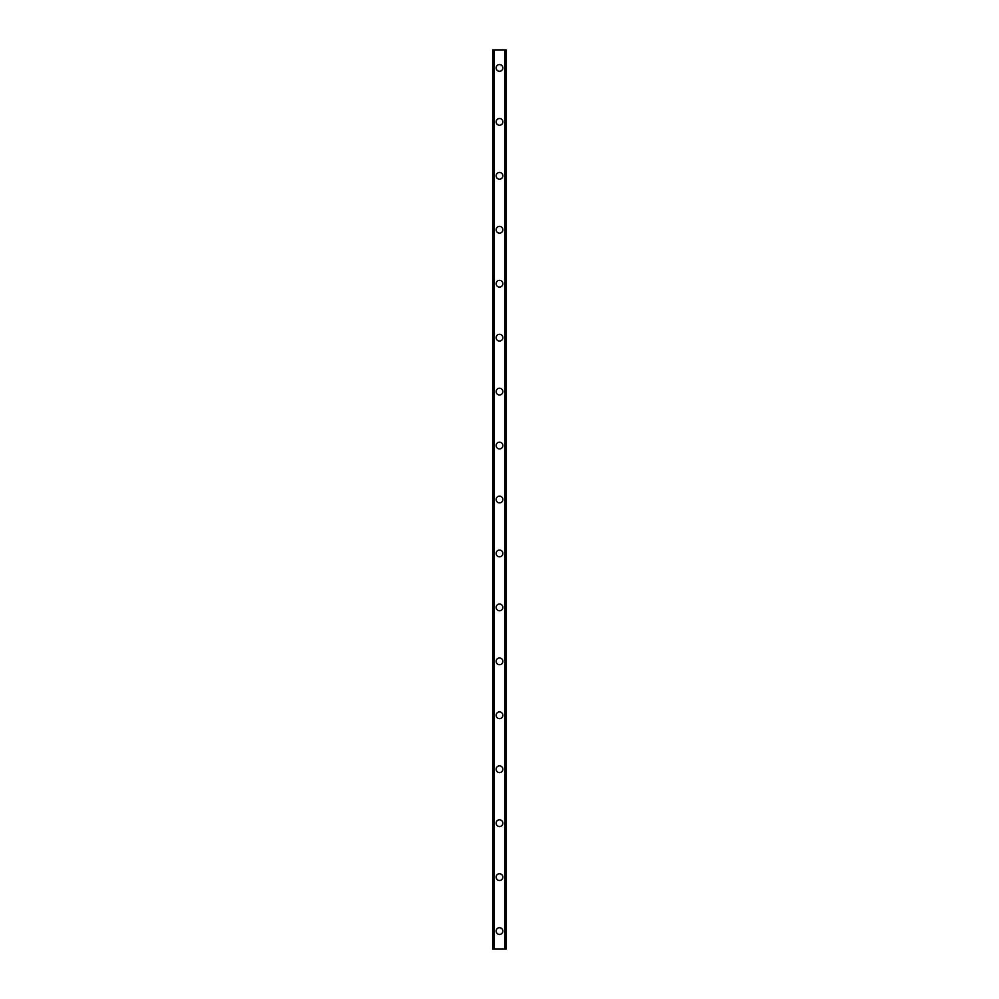 <?xml version="1.0" encoding="UTF-8"?>
<svg xmlns="http://www.w3.org/2000/svg" width="999" height="999" viewBox="0 0 999 999"><rect width="100%" height="100%" fill="white"/><g stroke="black" fill="none" stroke-linecap="round" stroke-linejoin="round"><path stroke-width="1.5" d="M496.128 931.068A3.372 3.372 0 0 1 499.5 927.696A3.372 3.372 0 0 1 502.872 931.068A3.372 3.372 0 0 1 499.5 934.44A3.372 3.372 0 0 1 496.128 931.068M496.128 877.122A3.372 3.372 0 0 1 499.5 873.75A3.372 3.372 0 0 1 502.872 877.122A3.372 3.372 0 0 1 499.5 880.494A3.372 3.372 0 0 1 496.128 877.122M496.128 823.176A3.372 3.372 0 0 1 499.5 819.804A3.372 3.372 0 0 1 502.872 823.176A3.372 3.372 0 0 1 499.5 826.548A3.372 3.372 0 0 1 496.128 823.176M496.128 769.23A3.372 3.372 0 0 1 499.5 765.858A3.372 3.372 0 0 1 502.872 769.23A3.372 3.372 0 0 1 499.5 772.602A3.372 3.372 0 0 1 496.128 769.23M496.128 715.284A3.372 3.372 0 0 1 499.5 711.912A3.372 3.372 0 0 1 502.872 715.284A3.372 3.372 0 0 1 499.5 718.656A3.372 3.372 0 0 1 496.128 715.284M496.128 661.338A3.372 3.372 0 0 1 499.5 657.966A3.372 3.372 0 0 1 502.872 661.338A3.372 3.372 0 0 1 499.5 664.71A3.372 3.372 0 0 1 496.128 661.338M496.128 607.392A3.372 3.372 0 0 1 499.5 604.02A3.372 3.372 0 0 1 502.872 607.392A3.372 3.372 0 0 1 499.5 610.764A3.372 3.372 0 0 1 496.128 607.392M496.128 553.446A3.372 3.372 0 0 1 499.5 550.074A3.372 3.372 0 0 1 502.872 553.446A3.372 3.372 0 0 1 499.5 556.818A3.372 3.372 0 0 1 496.128 553.446M496.128 499.5A3.372 3.372 0 0 1 499.5 496.128A3.372 3.372 0 0 1 502.872 499.5A3.372 3.372 0 0 1 499.5 502.872A3.372 3.372 0 0 1 496.128 499.5M496.128 445.554A3.372 3.372 0 0 1 499.5 442.182A3.372 3.372 0 0 1 502.872 445.554A3.372 3.372 0 0 1 499.5 448.926A3.372 3.372 0 0 1 496.128 445.554M496.128 391.608A3.372 3.372 0 0 1 499.5 388.236A3.372 3.372 0 0 1 502.872 391.608A3.372 3.372 0 0 1 499.5 394.98A3.372 3.372 0 0 1 496.128 391.608M496.128 337.662A3.372 3.372 0 0 1 499.5 334.29A3.372 3.372 0 0 1 502.872 337.662A3.372 3.372 0 0 1 499.5 341.034A3.372 3.372 0 0 1 496.128 337.662M496.128 283.716A3.372 3.372 0 0 1 499.5 280.344A3.372 3.372 0 0 1 502.872 283.716A3.372 3.372 0 0 1 499.5 287.088A3.372 3.372 0 0 1 496.128 283.716M496.128 229.77A3.372 3.372 0 0 1 499.5 226.398A3.372 3.372 0 0 1 502.872 229.77A3.372 3.372 0 0 1 499.5 233.142A3.372 3.372 0 0 1 496.128 229.77M496.128 175.824A3.372 3.372 0 0 1 499.5 172.452A3.372 3.372 0 0 1 502.872 175.824A3.372 3.372 0 0 1 499.5 179.196A3.372 3.372 0 0 1 496.128 175.824M496.128 121.878A3.372 3.372 0 0 1 499.5 118.506A3.372 3.372 0 0 1 502.872 121.878A3.372 3.372 0 0 1 499.5 125.25A3.372 3.372 0 0 1 496.128 121.878M496.128 67.932A3.372 3.372 0 0 1 499.5 64.56A3.372 3.372 0 0 1 502.872 67.932A3.372 3.372 0 0 1 499.5 71.304A3.372 3.372 0 0 1 496.128 67.932M506.031 49.95L492.757 49.95L492.757 949.05L506.243 949.05L506.243 49.95L506.031 949.05M504.982 949.05L504.982 49.95L505.007 949.05M493.993 949.05L494.018 49.95L493.993 949.05M492.757 49.95L492.757 949.05L492.757 49.95M506.243 49.95L506.243 949.05L506.243 49.95M492.969 49.95L492.969 949.05M493.918 49.95L493.918 949.05M505.082 49.95L505.082 949.05"/></g></svg>
